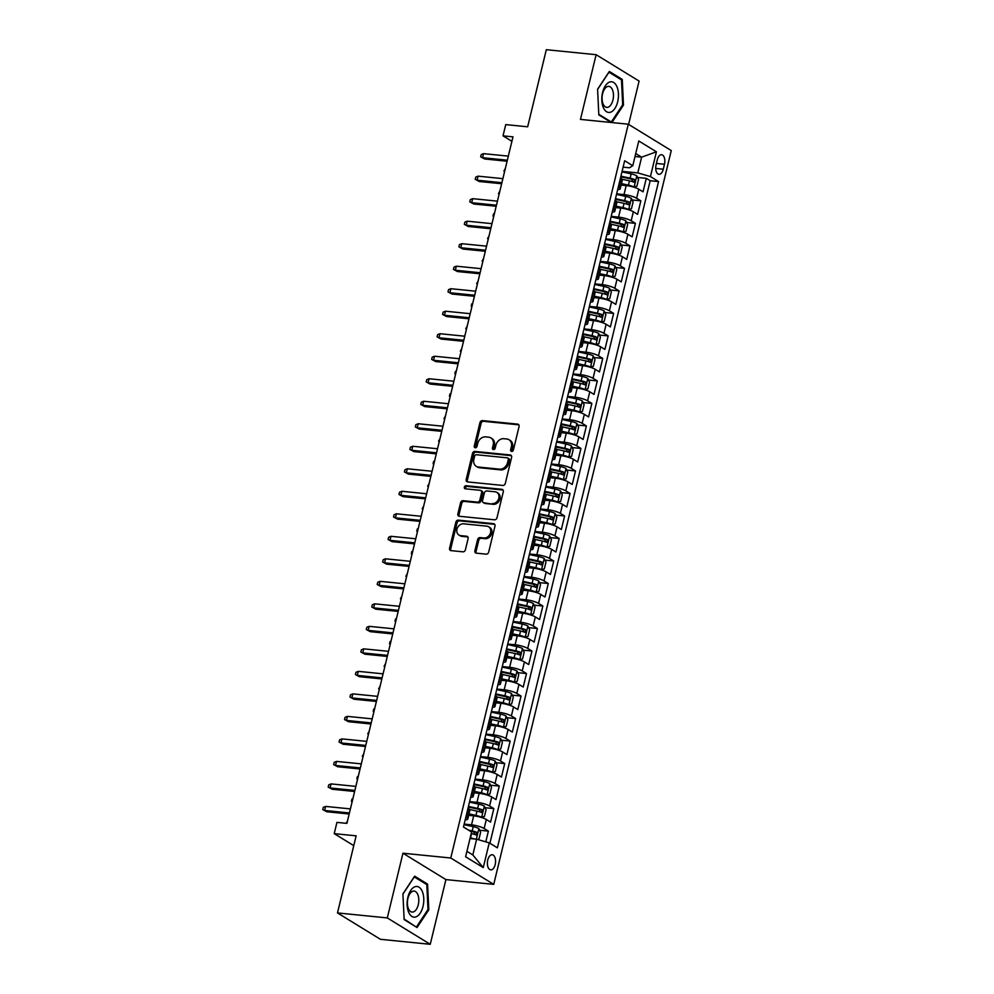 <?xml version="1.0" encoding="UTF-8"?>
<svg xmlns="http://www.w3.org/2000/svg" width="994" height="994" viewBox="0 0 994 994"><rect width="100%" height="100%" fill="white"/><g stroke="black" fill="none" stroke-linecap="round" stroke-linejoin="round"><path stroke-width="1.49" d="M511.637 451.425A1.628 1.329 -58.5 0 0 513.389 450.009L519.067 426.538A2.323 1.901 -58.5 0 0 517.638 424.127L482.438 420.599A2.323 1.901 -58.5 0 0 479.953 422.612L474.275 446.082A1.628 1.329 -58.5 0 0 477.008 446.368L477.741 443.324A7.443 6.088 -58.5 0 1 485.706 436.888L488.65 437.174A7.443 6.088 -58.5 0 1 490.825 437.907A7.443 6.088 -58.5 0 1 493.198 444.877L492.452 447.909A1.628 1.329 -58.5 0 0 495.198 448.182L495.931 445.15A7.443 6.088 -58.5 0 1 503.896 438.702L506.828 439A7.443 6.088 -58.5 0 1 509.015 439.721A7.443 6.088 -58.5 0 1 511.376 446.691L510.643 449.735A1.628 1.329 -58.5 0 0 511.637 451.425M495.186 864.594A7.579 4.051 95.7 0 0 492.229 854.765A7.579 4.051 95.7 0 0 487.756 860.034A7.579 4.051 95.7 0 0 490.713 869.849A7.579 4.051 95.7 0 0 495.186 864.594M474.883 550.763A2.323 1.901 -58.5 0 0 476.312 553.161L486.19 554.155A2.323 1.901 -58.5 0 0 488.675 552.142L494.987 526.074A2.323 1.901 -58.5 0 0 493.558 523.664L458.358 520.135A2.323 1.901 -58.5 0 0 455.873 522.148L449.561 548.216A2.323 1.901 -58.5 0 0 450.978 550.626L462.918 551.819A2.323 1.901 -58.5 0 0 465.403 549.806L468.099 538.649A2.323 1.901 -58.5 0 0 466.683 536.238L460.769 535.654A6.225 5.094 -58.5 0 1 458.942 535.045A6.225 5.094 -58.5 0 1 457.327 528.112A6.225 5.094 -58.5 0 1 463.626 523.826L486.799 526.149A6.225 5.094 -58.5 0 1 488.626 526.758A6.225 5.094 -58.5 0 1 490.241 533.691A6.225 5.094 -58.5 0 1 483.941 537.978L480.077 537.592A2.323 1.901 -58.5 0 0 477.592 539.605L474.883 550.763L476.051 551.471A2.323 1.901 -58.5 0 0 476.288 553.161M628.618 124.399L639.092 81.073L596.127 54.695L546.315 49.7L527.665 126.797L505.747 124.598L503.026 135.855L512.991 136.849L346.906 823.38L336.941 822.386L334.22 833.643L353.765 845.633M387.3 917.922L430.253 944.3L445.908 879.591L402.955 853.212L387.3 917.922L337.488 912.927L356.138 835.83L334.22 833.643M402.955 853.212L450.767 858.008L628.295 124.2L671.261 150.579L493.732 884.374L450.767 858.008M596.127 54.695L580.471 119.404L628.295 124.2M502.815 485.445A2.323 1.901 -58.5 0 0 505.3 483.432L511.612 457.352A2.323 1.901 -58.5 0 0 510.183 454.954L474.983 451.425A2.323 1.901 -58.5 0 0 472.485 453.438L466.186 479.506A2.323 1.901 -58.5 0 0 467.602 481.916L502.815 485.445M503.299 491.707L496.988 517.787A2.323 1.901 -58.5 0 1 494.503 519.8L459.29 516.271A2.323 1.901 -58.5 0 1 457.874 513.861L460.57 502.703A2.323 1.901 -58.5 0 1 463.067 500.69L477.344 502.119A2.323 1.901 -58.5 0 0 479.829 500.106L481.618 492.713A2.323 1.901 -58.5 0 0 480.201 490.303L465.341 488.812A1.628 1.329 -58.5 0 1 466.087 485.718L501.871 489.309A2.323 1.901 -58.5 0 1 503.299 491.707M430.253 944.3L380.441 939.305L337.488 912.927M485.78 841.843L488.377 831.108L479.63 830.226M464.173 824.113L471.529 824.846A9.48 2 13.6 0 1 484.14 828.499L486.327 819.503L490.564 822.1L493.832 808.594L485.084 807.712M469.615 801.599L476.971 802.344A9.48 2 13.6 0 1 489.595 805.997L491.769 796.989L496.006 799.586L499.274 786.08L490.527 785.21M475.057 779.097L482.425 779.83A9.48 2 13.6 0 1 495.037 783.483L497.211 774.475L501.448 777.084L504.716 763.578L495.969 762.696M480.512 756.583L487.868 757.329A9.48 2 13.6 0 1 500.479 760.969L502.653 751.973L506.89 754.57L510.158 741.064L501.411 740.195M485.954 734.081L493.31 734.814A9.48 2 13.6 0 1 505.921 738.467L508.108 729.459L512.345 732.069L515.613 718.563L506.865 717.68M491.396 711.567L498.752 712.3A9.48 2 13.6 0 1 511.376 715.953L513.55 706.945L517.787 709.554L521.055 696.048L512.308 695.166M496.838 689.053L504.207 689.799A9.48 2 13.6 0 1 516.818 693.452L518.992 684.444L523.229 687.04L526.497 673.534L517.75 672.665M502.293 666.552L509.649 667.285A9.48 2 13.6 0 1 522.26 670.938L524.434 661.929L528.684 664.539L531.952 651.033L523.204 650.151M507.735 644.037L515.091 644.771A9.48 2 13.6 0 1 527.702 648.423L529.889 639.428L534.126 642.025L537.394 628.519L528.646 627.649M513.177 621.536L520.533 622.269A9.48 2 13.6 0 1 533.157 625.922L535.331 616.914L539.568 619.51L542.836 606.017L534.089 605.135M518.632 599.022L525.988 599.755A9.48 2 13.6 0 1 538.599 603.408L540.773 594.4L545.01 597.009L548.278 583.503L539.531 582.621M524.074 576.508L531.43 577.253A9.48 2 13.6 0 1 544.041 580.894L546.228 571.898L550.465 574.495L553.733 560.989L544.985 560.119M529.516 554.006L536.872 554.739A9.48 2 13.6 0 1 549.496 558.392L551.67 549.384L555.907 551.993L559.175 538.487L550.428 537.605M534.958 531.492L542.326 532.225A9.48 2 13.6 0 1 554.938 535.878L557.112 526.882L561.349 529.479L564.617 515.973L555.87 515.091M540.413 508.978L547.769 509.723A9.48 2 13.6 0 1 560.38 513.376L562.554 504.368L566.791 506.965L570.059 493.459L561.312 492.589M545.855 486.476L553.211 487.209A9.48 2 13.6 0 1 565.822 490.862L568.009 481.854L572.246 484.463L575.514 470.957L566.766 470.075M551.297 463.962L558.653 464.707A9.48 2 13.6 0 1 571.277 468.348L573.451 459.352L577.688 461.949L580.956 448.443L572.209 447.573M556.739 441.46L564.107 442.193A9.48 2 13.6 0 1 576.719 445.846L578.893 436.838L583.13 439.447L586.398 425.941L577.651 425.059M562.194 418.946L569.55 419.679A9.48 2 13.6 0 1 582.161 423.332L584.335 414.336L588.585 416.933L591.852 403.427L583.105 402.545M567.636 396.432L574.992 397.178A9.48 2 13.6 0 1 587.603 400.831L589.79 391.822L594.027 394.419L597.295 380.913L588.547 380.043M573.078 373.93L580.434 374.663A9.48 2 13.6 0 1 593.058 378.316L595.232 369.308L599.469 371.918L602.737 358.412L593.99 357.529M578.533 351.416L585.888 352.162A9.48 2 13.6 0 1 598.5 355.802L600.674 346.807L604.911 349.403L608.179 335.897L599.432 335.028M583.975 328.915L591.331 329.648A9.48 2 13.6 0 1 603.942 333.301L606.129 324.292L610.366 326.902L613.633 313.396L604.886 312.514M589.417 306.4L596.773 307.134A9.48 2 13.6 0 1 609.397 310.787L611.571 301.791L615.808 304.388L619.076 290.882L610.328 290M594.859 283.886L602.227 284.632A9.48 2 13.6 0 1 614.839 288.285L617.013 279.277L621.25 281.874L624.518 268.368L615.771 267.498M600.314 261.385L607.669 262.118A9.48 2 13.6 0 1 620.281 265.771L622.455 256.763L626.705 259.372L629.96 245.866L621.213 244.984M605.756 238.871L613.112 239.616A9.48 2 13.6 0 1 625.723 243.257L627.91 234.261L632.147 236.858L635.414 223.352L626.667 222.482M611.198 216.369L618.554 217.102A9.48 2 13.6 0 1 631.178 220.755L633.352 211.747L637.589 214.356L640.857 200.85L636.62 198.241A9.48 2 -166.4 0 0 624.008 194.588L616.64 193.855M632.109 199.968L640.857 200.85M486.327 819.503A9.48 2 -166.4 0 0 473.703 815.85L468.646 815.341M491.769 796.989A9.48 2 -166.4 0 0 479.158 793.336L474.088 792.827M497.211 774.475A9.48 2 -166.4 0 0 484.6 770.822L479.53 770.325M502.653 751.973A9.48 2 -166.4 0 0 490.042 748.32L484.985 747.811M508.108 729.459A9.48 2 -166.4 0 0 495.484 725.806L490.427 725.297M513.55 706.945A9.48 2 -166.4 0 0 500.939 703.305L495.869 702.795M518.992 684.444A9.48 2 -166.4 0 0 506.381 680.791L501.324 680.281M524.434 661.929A9.48 2 -166.4 0 0 511.823 658.276L506.766 657.779M529.889 639.428A9.48 2 -166.4 0 0 517.265 635.775L512.208 635.265M535.331 616.914A9.48 2 -166.4 0 0 522.72 613.261L517.65 612.751M540.773 594.4A9.48 2 -166.4 0 0 528.162 590.759L523.105 590.25M546.228 571.898A9.48 2 -166.4 0 0 533.604 568.245L528.547 567.736M551.67 549.384A9.48 2 -166.4 0 0 539.059 545.731L533.989 545.234M557.112 526.882A9.48 2 -166.4 0 0 544.501 523.229L539.431 522.72M562.554 504.368A9.48 2 -166.4 0 0 549.943 500.715L544.886 500.206M568.009 481.854A9.48 2 -166.4 0 0 555.385 478.213L550.328 477.704M573.451 459.352A9.48 2 -166.4 0 0 560.84 455.699L555.77 455.19M578.893 436.838A9.48 2 -166.4 0 0 566.282 433.185L561.225 432.688M584.335 414.336A9.48 2 -166.4 0 0 571.724 410.684L566.667 410.174M589.79 391.822A9.48 2 -166.4 0 0 577.179 388.169L572.109 387.66M595.232 369.308A9.48 2 -166.4 0 0 582.621 365.668L577.551 365.158M600.674 346.807A9.48 2 -166.4 0 0 588.063 343.154L583.006 342.644M606.129 324.292A9.48 2 -166.4 0 0 593.505 320.64L588.448 320.13M611.571 301.791A9.48 2 -166.4 0 0 598.96 298.138L593.89 297.628M617.013 279.277A9.48 2 -166.4 0 0 604.402 275.624L599.332 275.114M622.455 256.763A9.48 2 -166.4 0 0 609.844 253.11L604.787 252.613M627.91 234.261A9.48 2 -166.4 0 0 615.286 230.608L610.229 230.099M633.352 211.747A9.48 2 -166.4 0 0 620.741 208.094L615.671 207.584M657.282 159.835L656.09 164.793A7.343 3.926 95.7 0 0 658.947 174.31A7.343 3.926 95.7 0 0 663.284 169.204L664.477 164.258A7.343 3.926 95.7 0 0 661.619 154.741A7.343 3.926 95.7 0 0 657.282 159.835M466.919 851.336L472.821 854.952L476.635 839.197L489.247 842.85L497.373 847.832L658.562 181.567L650.436 176.572L637.813 172.919L622.095 171.341M489.247 842.85L483.258 867.6L465.602 856.766L471.591 832.015L463.465 827.02L624.654 160.742L632.78 165.737L638.769 140.974L656.425 151.809L650.436 176.572M489.905 843.26L650.188 180.722L646.299 178.336L643.031 191.842L638.794 189.233A9.48 2 -166.4 0 0 626.183 185.592L621.126 185.083M617.684 189.568A9.48 2 -166.4 0 0 620.206 188.835A9.48 2 -166.4 0 0 618.964 187.406L618.305 186.996M620.206 188.835L622.393 179.827A9.48 2 -166.4 0 0 621.151 178.398L620.48 178.001M465.826 817.254L466.497 817.664A9.48 2 13.6 0 1 467.739 819.093A9.48 2 13.6 0 1 465.204 819.826M467.739 819.093L469.913 810.085A9.48 2 -166.4 0 0 468.671 808.656L468.012 808.259M471.28 794.753L471.939 795.15A9.48 2 13.6 0 1 473.181 796.592A9.48 2 13.6 0 1 470.659 797.312M473.181 796.592L475.356 787.583A9.48 2 -166.4 0 0 474.113 786.155L473.455 785.745M476.722 772.239L477.381 772.649A9.48 2 13.6 0 1 478.623 774.077A9.48 2 13.6 0 1 476.101 774.811M478.623 774.077L480.81 765.069A9.48 2 -166.4 0 0 479.568 763.64L478.897 763.23M482.165 749.724L482.836 750.135A9.48 2 13.6 0 1 484.078 751.563A9.48 2 13.6 0 1 481.543 752.296M484.078 751.563L486.252 742.568A9.48 2 -166.4 0 0 485.01 741.139L484.339 740.729M487.607 727.223L488.278 727.633A9.48 2 13.6 0 1 489.52 729.062A9.48 2 13.6 0 1 486.985 729.795M489.52 729.062L491.695 720.054A9.48 2 -166.4 0 0 490.452 718.625L489.793 718.215M493.061 704.709L493.72 705.119A9.48 2 13.6 0 1 494.962 706.548A9.48 2 13.6 0 1 492.44 707.281M494.962 706.548L497.137 697.539A9.48 2 -166.4 0 0 495.894 696.111L495.236 695.713M498.503 682.207L499.162 682.605A9.48 2 13.6 0 1 500.404 684.034A9.48 2 13.6 0 1 497.882 684.767M500.404 684.034L502.591 675.038A9.48 2 -166.4 0 0 501.349 673.609L500.678 673.199M503.946 659.693L504.617 660.103A9.48 2 13.6 0 1 505.859 661.532A9.48 2 13.6 0 1 503.324 662.265M505.859 661.532L508.033 652.524A9.48 2 -166.4 0 0 506.791 651.095L506.132 650.685M509.388 637.179L510.059 637.589A9.48 2 13.6 0 1 511.301 639.018A9.48 2 13.6 0 1 508.766 639.751M511.301 639.018L513.476 630.022A9.48 2 -166.4 0 0 512.233 628.593L511.575 628.183M514.842 614.677L515.501 615.087A9.48 2 13.6 0 1 516.743 616.516A9.48 2 13.6 0 1 514.221 617.249M516.743 616.516L518.93 607.508A9.48 2 -166.4 0 0 517.688 606.079L517.017 605.669M520.284 592.163L520.955 592.573A9.48 2 13.6 0 1 522.198 594.002A9.48 2 13.6 0 1 519.663 594.735M522.198 594.002L524.372 584.994A9.48 2 -166.4 0 0 523.13 583.565L522.459 583.155M525.727 569.661L526.398 570.059A9.48 2 13.6 0 1 527.64 571.488A9.48 2 13.6 0 1 525.105 572.221M527.64 571.488L529.814 562.492A9.48 2 -166.4 0 0 528.572 561.063L527.913 560.653M531.181 547.147L531.84 547.557A9.48 2 13.6 0 1 533.082 548.986A9.48 2 13.6 0 1 530.56 549.719M533.082 548.986L535.257 539.978A9.48 2 -166.4 0 0 534.014 538.549L533.356 538.139M536.623 524.633L537.282 525.043A9.48 2 13.6 0 1 538.524 526.472A9.48 2 13.6 0 1 536.002 527.205M538.524 526.472L540.711 517.476A9.48 2 -166.4 0 0 539.469 516.048L538.798 515.637M542.065 502.132L542.736 502.542A9.48 2 13.6 0 1 543.979 503.97A9.48 2 13.6 0 1 541.444 504.703M543.979 503.97L546.153 494.962A9.48 2 -166.4 0 0 544.911 493.533L544.24 493.123M547.508 479.617L548.179 480.027A9.48 2 13.6 0 1 549.421 481.456A9.48 2 13.6 0 1 546.886 482.189M549.421 481.456L551.595 472.448A9.48 2 -166.4 0 0 550.353 471.019L549.694 470.609M552.962 457.103L553.621 457.513A9.48 2 13.6 0 1 554.863 458.942A9.48 2 13.6 0 1 552.341 459.675M554.863 458.942L557.038 449.947A9.48 2 -166.4 0 0 555.795 448.518L555.137 448.108M558.404 434.602L559.063 435.012A9.48 2 13.6 0 1 560.305 436.441A9.48 2 13.6 0 1 557.783 437.174M560.305 436.441L562.492 427.432A9.48 2 -166.4 0 0 561.25 426.004L560.579 425.594M563.846 412.088L564.517 412.498A9.48 2 13.6 0 1 565.76 413.926A9.48 2 13.6 0 1 563.225 414.66M565.76 413.926L567.934 404.931A9.48 2 -166.4 0 0 566.692 403.489L566.033 403.092M569.289 389.586L569.96 389.983A9.48 2 13.6 0 1 571.202 391.425A9.48 2 13.6 0 1 568.667 392.158M571.202 391.425L573.376 382.417A9.48 2 -166.4 0 0 572.134 380.988L571.475 380.578M574.743 367.072L575.402 367.482A9.48 2 13.6 0 1 576.644 368.911A9.48 2 13.6 0 1 574.122 369.644M576.644 368.911L578.831 359.903A9.48 2 -166.4 0 0 577.589 358.474L576.918 358.064M580.185 344.558L580.856 344.968A9.48 2 13.6 0 1 582.099 346.397A9.48 2 13.6 0 1 579.564 347.13M582.099 346.397L584.273 337.401A9.48 2 -166.4 0 0 583.031 335.972L582.36 335.562M585.628 322.056L586.298 322.466A9.48 2 13.6 0 1 587.541 323.895A9.48 2 13.6 0 1 585.006 324.628M587.541 323.895L589.715 314.887A9.48 2 -166.4 0 0 588.473 313.458L587.814 313.048M591.082 299.542L591.741 299.952A9.48 2 13.6 0 1 592.983 301.381A9.48 2 13.6 0 1 590.461 302.114M592.983 301.381L595.157 292.373A9.48 2 -166.4 0 0 593.915 290.944L593.256 290.546M596.524 277.04L597.183 277.438A9.48 2 13.6 0 1 598.425 278.879A9.48 2 13.6 0 1 595.903 279.6M598.425 278.879L600.612 269.871A9.48 2 -166.4 0 0 599.37 268.442L598.699 268.032M601.966 254.526L602.637 254.936A9.48 2 13.6 0 1 603.88 256.365A9.48 2 13.6 0 1 601.345 257.098M603.88 256.365L606.054 247.357A9.48 2 -166.4 0 0 604.812 245.928L604.141 245.518M607.409 232.012L608.079 232.422A9.48 2 13.6 0 1 609.322 233.851A9.48 2 13.6 0 1 606.787 234.584M609.322 233.851L611.496 224.855A9.48 2 -166.4 0 0 610.254 223.426L609.595 223.016M612.863 209.51L613.522 209.92A9.48 2 13.6 0 1 614.764 211.349A9.48 2 13.6 0 1 612.242 212.082M614.764 211.349L616.951 202.341A9.48 2 -166.4 0 0 615.708 200.912L615.038 200.502M631.178 220.755L635.414 223.352M625.723 243.257L629.96 245.866M620.281 265.771L624.518 268.368M614.839 288.285L619.076 290.882M609.397 310.787L613.633 313.396M603.942 333.301L608.179 335.897M598.5 355.802L602.737 358.412M593.058 378.316L597.295 380.913M587.603 400.831L591.852 403.427M582.161 423.332L586.398 425.941M576.719 445.846L580.956 448.443M571.277 468.348L575.514 470.957M565.822 490.862L570.059 493.459M560.38 513.376L564.617 515.973M554.938 535.878L559.175 538.487M549.496 558.392L553.733 560.989M544.041 580.894L548.278 583.503M538.599 603.408L542.836 606.017M533.157 625.922L537.394 628.519M527.702 648.423L531.952 651.033M522.26 670.938L526.497 673.534M516.818 693.452L521.055 696.048M511.376 715.953L515.613 718.563M505.921 738.467L510.158 741.064M500.479 760.969L504.716 763.578M495.037 783.483L499.274 786.08M489.595 805.997L493.832 808.594M484.14 828.499L488.377 831.108M476.635 839.197L470.013 838.526M637.813 172.919L641.627 157.164L635.738 153.548M635.017 156.505L641.627 157.164L656.425 151.809M623.101 167.154L629.463 167.787L632.78 165.737M445.908 879.591L493.732 884.374M503.026 135.855L511.91 141.31M637.552 177.454L646.299 178.336M650.188 180.722L658.562 181.567M483.258 867.6L472.821 854.952M611.931 122.56L623.474 105.091L622.256 79.396L609.322 71.456L597.593 89.199L598.81 114.894L611.173 122.486M417.07 927.539L428.799 909.796L427.582 884.101L414.635 876.161L402.918 893.904L404.136 919.599L417.07 927.539M620.355 79.209L622.256 79.396M622.542 104.991L623.474 105.091M425.668 883.914L427.582 884.101M427.867 909.696L428.799 909.796M511.86 451.425A1.628 1.329 -58.5 0 1 511.811 450.444L512.544 447.412A7.443 6.088 -58.5 0 0 510.183 440.441L509.015 439.721M490.825 437.907L491.993 438.615A7.443 6.088 -58.5 0 1 494.353 445.585L493.62 448.629A1.628 1.329 -58.5 0 0 493.67 449.599M518.818 424.848A2.323 1.901 -58.5 0 0 518.806 424.836L483.593 421.307A2.323 1.901 -58.5 0 0 481.108 423.32L475.43 446.803A1.628 1.329 -58.5 0 0 475.492 447.772M510.183 454.954L511.351 455.662A2.323 1.901 -58.5 0 0 511.351 455.662L476.138 452.133A2.323 1.901 -58.5 0 0 473.653 454.146L467.342 480.214A2.323 1.901 -58.5 0 0 467.59 481.904M508.282 459.514A1.628 1.329 -58.5 0 0 507.288 457.824L476.387 454.73A1.628 1.329 -58.5 0 0 474.647 456.134L473.865 459.34A7.443 6.088 -58.5 0 0 476.225 466.31A7.443 6.088 -58.5 0 0 478.412 467.043L499.535 469.156A7.443 6.088 -58.5 0 0 507.512 462.719L508.282 459.514L509.437 460.222A1.628 1.329 -58.5 0 0 508.928 458.706L507.76 457.986M476.225 466.31L477.393 467.031A7.443 6.088 -58.5 0 0 479.58 467.752L478.412 467.043M509.437 460.222L508.667 463.428A7.443 6.088 -58.5 0 1 500.703 469.876L479.58 467.752M480.885 490.527L482.04 491.247A2.323 1.901 -58.5 0 1 482.786 493.422L480.997 500.827A2.323 1.901 -58.5 0 1 478.499 502.84L464.223 501.398A2.323 1.901 -58.5 0 0 461.738 503.424L459.029 514.581A2.323 1.901 -58.5 0 0 459.278 516.271M501.871 489.309L503.039 490.017A2.323 1.901 -58.5 0 0 503.039 490.017L467.242 486.426A1.628 1.329 -58.5 0 0 465.565 488.837M492.154 503.61A6.225 5.094 -58.5 0 0 498.454 499.323A6.225 5.094 -58.5 0 0 496.838 492.39A6.225 5.094 -58.5 0 0 495.012 491.781L486.849 490.974A2.323 1.901 -58.5 0 0 484.364 492.987L482.562 500.38A2.323 1.901 -58.5 0 0 483.991 502.79L493.31 504.318A6.225 5.094 -58.5 0 0 499.622 500.032A6.225 5.094 -58.5 0 0 498.006 493.111L496.838 492.39M483.308 502.566L484.463 503.275A2.323 1.901 -58.5 0 0 485.147 503.498L483.991 502.79M493.31 504.318L485.147 503.498M488.626 526.758L489.781 527.479A6.225 5.094 -58.5 0 1 491.396 534.399A6.225 5.094 -58.5 0 1 485.097 538.686L481.233 538.301A2.323 1.901 -58.5 0 0 478.748 540.314L476.051 551.471M458.942 535.045L460.098 535.754A6.225 5.094 -58.5 0 0 461.924 536.362L460.769 535.654M466.683 536.238L467.839 536.959A2.323 1.901 -58.5 0 0 467.839 536.959L461.924 536.362M494.739 524.385A2.323 1.901 -58.5 0 0 494.726 524.372L459.514 520.844A2.323 1.901 -58.5 0 0 457.029 522.856L450.717 548.937A2.323 1.901 -58.5 0 0 450.965 550.626M633.166 186.984L636.905 186.251L638.546 179.492L636.756 175.814A6.275 1.329 -166.4 0 0 631.165 173.875L621.958 171.875M629.898 186.176A3.193 0.671 -166.4 0 0 628.63 185.841L621.325 184.263M634.035 187.071A6.275 1.329 -166.4 0 0 628.444 185.132L621.474 183.617M622.219 179.28L629.475 180.846A6.275 1.329 13.6 0 1 633.961 182.237L634.607 179.529A6.275 1.329 -166.4 0 0 630.121 178.15L620.927 176.162M620.778 176.795L630.308 178.858A3.193 0.671 13.6 0 1 631.749 179.243L632.606 181.082M504.604 171.527L503.883 171.08L505.337 168.471M504.629 171.428L503.883 171.08M507.35 160.183L482.575 157.698L484.662 158.978L480.661 156.828L482.575 157.698L483.556 153.648L508.332 156.133M484.662 158.978L507.089 161.227M480.661 156.828L481.208 154.579L483.556 153.648M617.684 101.736A15.407 8.238 95.7 0 0 613.671 82.477A15.407 8.238 95.7 0 0 602.588 92.467A15.407 8.238 95.7 0 0 606.601 111.738A15.407 8.238 95.7 0 0 617.684 101.736M612.938 100.046A10.549 5.641 95.7 0 0 608.825 86.379A10.549 5.641 95.7 0 0 602.612 93.697A10.549 5.641 95.7 0 0 606.725 107.364A10.549 5.641 95.7 0 0 612.938 100.046M597.605 89.398L608.962 72.214L621.498 79.905L622.666 104.805L611.31 122.001L598.786 114.31M610.204 121.889L611.31 122.001M422.301 891.456A15.407 8.238 95.7 0 0 410.696 890.475A15.407 8.238 95.7 0 0 408.621 912.169A15.407 8.238 95.7 0 0 420.226 913.138A15.407 8.238 95.7 0 0 422.301 891.456M417.778 894.488A10.549 5.641 95.7 0 0 414.15 891.084A10.549 5.641 95.7 0 0 408.31 897.085A10.549 5.641 95.7 0 0 408.422 908.665A10.549 5.641 95.7 0 0 412.05 912.07A10.549 5.641 95.7 0 0 417.89 906.068A10.549 5.641 95.7 0 0 417.778 894.488M415.517 926.594L404.098 919.015M402.93 894.103L414.274 876.919L426.811 884.61L427.992 909.51L416.635 926.706M627.723 209.498L631.463 208.752L633.091 202.006L631.314 198.328A6.275 1.329 -166.4 0 0 625.711 196.377L616.516 194.389M624.443 208.678A3.193 0.671 -166.4 0 0 623.176 208.355L615.87 206.764M628.593 209.585A6.275 1.329 -166.4 0 0 622.989 207.634L616.031 206.131M616.777 201.794L624.033 203.36A6.275 1.329 13.6 0 1 628.506 204.739L629.165 202.043A6.275 1.329 -166.4 0 0 624.679 200.664L615.485 198.663M615.323 199.309L624.866 201.372A3.193 0.671 13.6 0 1 626.295 201.757L627.152 203.596M499.162 194.029L498.441 193.594L499.895 190.985M499.187 193.929L498.441 193.594M622.269 232L626.009 231.267L627.649 224.507L625.872 220.842A6.275 1.329 -166.4 0 0 620.268 218.891L611.074 216.903M619.001 231.192A3.193 0.671 -166.4 0 0 617.734 230.857L610.428 229.279M623.151 232.087A6.275 1.329 -166.4 0 0 617.547 230.148L610.589 228.632M611.335 224.296L618.579 225.874A6.275 1.329 13.6 0 1 623.064 227.253L623.723 224.557A6.275 1.329 -166.4 0 0 619.237 223.165L610.03 221.177M609.881 221.811L619.424 223.886A3.193 0.671 13.6 0 1 620.852 224.271L621.71 226.11M493.707 216.543L492.999 216.096L493.546 213.847L494.453 213.486M493.732 216.443L492.999 216.096M616.827 254.514L620.567 253.781L622.207 247.021L620.43 243.344A6.275 1.329 -166.4 0 0 614.826 241.405L605.619 239.405M613.559 253.706A3.193 0.671 -166.4 0 0 612.292 253.371L604.986 251.78M617.696 254.601A6.275 1.329 -166.4 0 0 612.105 252.65L605.135 251.147M605.88 246.81L613.136 248.376A6.275 1.329 13.6 0 1 617.622 249.767L618.268 247.059A6.275 1.329 -166.4 0 0 613.795 245.68L604.588 243.679M604.439 244.325L613.981 246.388A3.193 0.671 13.6 0 1 615.41 246.773L616.268 248.612M488.265 239.057L487.545 238.61L488.998 236M488.29 238.945L487.545 238.61M611.385 277.015L615.124 276.282L616.752 269.536L614.975 265.858A6.275 1.329 -166.4 0 0 609.384 263.907L600.177 261.919M608.117 276.208A3.193 0.671 -166.4 0 0 606.837 275.872L599.544 274.294M612.254 277.115A6.275 1.329 -166.4 0 0 606.663 275.164L599.693 273.661M600.438 269.312L607.694 270.89A6.275 1.329 13.6 0 1 612.18 272.269L612.826 269.573A6.275 1.329 -166.4 0 0 608.34 268.181L599.146 266.193M598.997 266.827L608.527 268.902A3.193 0.671 13.6 0 1 609.956 269.287L610.825 271.126M482.823 261.559L482.102 261.124L483.556 258.515M482.848 261.459L482.102 261.124M501.895 182.697L477.132 180.212L479.22 181.492L475.219 179.33L477.132 180.212L478.102 176.162L502.877 178.647M479.22 181.492L501.647 183.741M475.219 179.33L475.766 177.081L478.102 176.162M496.453 205.199L471.678 202.714L473.765 204.006L469.777 201.844L471.678 202.714L472.659 198.663L497.435 201.148M473.765 204.006L496.205 206.255M469.777 201.844L470.311 199.595L472.659 198.663M491.011 227.713L466.236 225.228L468.323 226.508L464.322 224.358L466.236 225.228L467.217 221.177L491.993 223.662M468.323 226.508L490.75 228.757M464.322 224.358L464.869 222.097L467.217 221.177M485.569 250.227L460.794 247.742L462.881 249.022L458.88 246.86L460.794 247.742L461.775 243.692L486.538 246.164M462.881 249.022L485.308 251.271M458.88 246.86L459.427 244.611L461.775 243.692M605.942 299.529L609.682 298.796L611.31 292.037L609.533 288.359A6.275 1.329 -166.4 0 0 603.93 286.421L594.735 284.421M602.662 298.722A3.193 0.671 -166.4 0 0 601.395 298.386L594.089 296.808M606.812 299.616A6.275 1.329 -166.4 0 0 601.208 297.678L594.25 296.162M594.996 291.826L602.252 293.392A6.275 1.329 13.6 0 1 606.725 294.783L607.384 292.087A6.275 1.329 -166.4 0 0 602.898 290.695L593.704 288.707M593.542 289.341L603.085 291.404A3.193 0.671 13.6 0 1 604.514 291.789L605.371 293.628M477.381 284.073L476.66 283.625L478.114 281.016M477.393 283.973L476.66 283.625M480.114 272.729L455.339 270.244L457.439 271.536L453.438 269.374L455.339 270.244L456.321 266.193L481.096 268.678M457.439 271.536L479.866 273.772M453.438 269.374L453.985 267.125L456.321 266.193M600.488 322.044L604.228 321.298L605.868 314.551L604.091 310.873A6.275 1.329 -166.4 0 0 598.487 308.935L589.293 306.935M597.22 321.224A3.193 0.671 -166.4 0 0 595.953 320.9L588.647 319.31M601.37 322.131A6.275 1.329 -166.4 0 0 595.766 320.18L588.796 318.676M589.541 314.34L596.798 315.906A6.275 1.329 13.6 0 1 601.283 317.297L601.942 314.589A6.275 1.329 -166.4 0 0 597.456 313.209L588.249 311.209M588.1 311.855L597.642 313.918A3.193 0.671 13.6 0 1 599.071 314.303L599.929 316.142M471.926 306.574L471.218 306.14L471.752 303.891L472.672 303.53M471.951 306.475L471.218 306.14M474.672 295.243L449.897 292.758L451.984 294.038L447.996 291.876L449.897 292.758L450.878 288.707L475.654 291.192M451.984 294.038L474.424 296.287M447.996 291.876L448.53 289.627L450.878 288.707M595.046 344.545L598.786 343.812L600.426 337.053L598.636 333.388A6.275 1.329 -166.4 0 0 593.045 331.437L583.838 329.449M591.778 343.738A3.193 0.671 -166.4 0 0 590.511 343.402L583.205 341.824M595.915 344.632A6.275 1.329 -166.4 0 0 590.324 342.694L583.354 341.178M584.099 336.842L591.355 338.42A6.275 1.329 13.6 0 1 595.841 339.799L596.487 337.103A6.275 1.329 -166.4 0 0 592.014 335.711L582.807 333.723M582.658 334.357L592.188 336.432A3.193 0.671 13.6 0 1 593.629 336.817L594.487 338.656M466.484 329.089L465.764 328.654L467.217 326.032M466.509 328.989L465.764 328.654M469.23 317.745L444.455 315.26L446.542 316.552L442.541 314.39L444.455 315.26L445.436 311.209L470.212 313.694M446.542 316.552L468.969 318.801M442.541 314.39L443.088 312.141L445.436 311.209M589.604 367.059L593.343 366.326L594.971 359.567L593.194 355.889A6.275 1.329 -166.4 0 0 587.603 353.951L578.396 351.951M586.323 366.252A3.193 0.671 -166.4 0 0 585.056 365.916L577.75 364.326M590.473 367.146A6.275 1.329 -166.4 0 0 584.87 365.208L577.912 363.692M578.657 359.356L585.913 360.921A6.275 1.329 13.6 0 1 590.386 362.313L591.045 359.604A6.275 1.329 -166.4 0 0 586.559 358.225L577.365 356.237M577.203 356.871L586.746 358.933A3.193 0.671 13.6 0 1 588.175 359.319L589.044 361.157M461.042 351.603L460.321 351.155L461.775 348.546M461.067 351.491L460.321 351.155M463.776 340.259L439.013 337.774L441.1 339.053L437.099 336.904L439.013 337.774L439.982 333.723L464.757 336.208M441.1 339.053L463.527 341.302M437.099 336.904L437.646 334.643L439.982 333.723M584.161 389.573L587.901 388.828L589.529 382.081L587.752 378.403A6.275 1.329 -166.4 0 0 582.149 376.453L572.954 374.465M580.881 388.753A3.193 0.671 -166.4 0 0 579.614 388.418L572.308 386.84M585.031 389.66A6.275 1.329 -166.4 0 0 579.427 387.71L572.469 386.206M573.215 381.858L580.459 383.435A6.275 1.329 13.6 0 1 584.944 384.815L585.603 382.118A6.275 1.329 -166.4 0 0 581.117 380.739L571.923 378.739M571.761 379.373L581.304 381.447A3.193 0.671 13.6 0 1 582.732 381.833L583.59 383.672M455.587 374.104L454.879 373.669L455.426 371.421L456.333 371.06M455.612 374.005L454.879 373.669M458.333 362.773L433.558 360.288L435.658 361.567L431.657 359.406L433.558 360.288L434.54 356.237L459.315 358.71M435.658 361.567L458.085 363.816M431.657 359.406L432.204 357.157L434.54 356.237M578.707 412.075L582.447 411.342L584.087 404.583L582.31 400.905A6.275 1.329 -166.4 0 0 576.706 398.967L567.512 396.979M575.439 411.267A3.193 0.671 -166.4 0 0 574.172 410.932L566.866 409.354M579.577 412.162A6.275 1.329 -166.4 0 0 573.985 410.224L567.015 408.708M567.76 404.372L575.017 405.95A6.275 1.329 13.6 0 1 579.502 407.329L580.161 404.633A6.275 1.329 -166.4 0 0 575.675 403.241L566.468 401.253M566.319 401.887L575.861 403.949A3.193 0.671 13.6 0 1 577.29 404.334L578.148 406.186M450.145 396.618L449.425 396.171L449.971 393.922L450.891 393.562M450.17 396.519L449.425 396.171M452.891 385.274L428.116 382.789L430.203 384.082L426.202 381.92L428.116 382.789L429.097 378.739L453.873 381.224M430.203 384.082L452.643 386.331M426.202 381.92L426.749 379.671L429.097 378.739M573.265 434.589L577.005 433.844L578.645 427.097L576.855 423.419A6.275 1.329 -166.4 0 0 571.264 421.481L562.057 419.48M569.997 433.769A3.193 0.671 -166.4 0 0 568.73 433.446L561.424 431.856M574.134 434.676A6.275 1.329 -166.4 0 0 568.543 432.725L561.573 431.222M562.318 426.886L569.574 428.451A6.275 1.329 13.6 0 1 574.06 429.843L574.706 427.134A6.275 1.329 -166.4 0 0 570.221 425.755L561.026 423.755M560.877 424.401L570.407 426.463A3.193 0.671 13.6 0 1 571.848 426.848L572.706 428.687M444.703 419.12L443.983 418.685L445.436 416.076M444.728 419.021L443.983 418.685M447.449 407.788L422.674 405.303L424.761 406.583L420.76 404.421L422.674 405.303L423.655 401.253L448.431 403.738M424.761 406.583L447.188 408.832M420.76 404.421L421.307 402.172L423.655 401.253M567.822 457.091L571.562 456.358L573.19 449.611L571.413 445.933A6.275 1.329 -166.4 0 0 565.81 443.983L556.615 441.995M564.542 456.283A3.193 0.671 -166.4 0 0 563.275 455.948L555.969 454.37M568.692 457.178A6.275 1.329 -166.4 0 0 563.089 455.24L556.131 453.736M556.876 449.387L564.132 450.965A6.275 1.329 13.6 0 1 568.605 452.345L569.264 449.648A6.275 1.329 -166.4 0 0 564.778 448.257L555.584 446.269M555.422 446.902L564.965 448.977A3.193 0.671 13.6 0 1 566.394 449.363L567.251 451.201M439.261 441.634L438.54 441.199L439.994 438.578M439.286 441.535L438.54 441.199M441.995 430.29L417.219 427.805L419.319 429.097L415.318 426.935L417.219 427.805L418.201 423.755L442.976 426.24M419.319 429.097L441.746 431.346M415.318 426.935L415.865 424.686L418.201 423.755M562.368 479.605L566.108 478.872L567.748 472.113L565.971 468.435A6.275 1.329 -166.4 0 0 560.367 466.497L551.173 464.496M559.1 478.797A3.193 0.671 -166.4 0 0 557.833 478.462L550.527 476.871M563.25 479.692A6.275 1.329 -166.4 0 0 557.646 477.754L550.676 476.238M551.434 471.901L558.678 473.467A6.275 1.329 13.6 0 1 563.163 474.859L563.822 472.15A6.275 1.329 -166.4 0 0 559.336 470.771L550.129 468.783M549.98 469.416L559.523 471.479A3.193 0.671 13.6 0 1 560.951 471.864L561.809 473.703M433.806 464.148L433.098 463.701L433.632 461.452L434.552 461.092M433.831 464.049L433.098 463.701M436.552 452.804L411.777 450.319L413.864 451.599L409.876 449.45L411.777 450.319L412.758 446.269L437.534 448.754M413.864 451.599L436.304 453.848M409.876 449.45L410.41 447.201L412.758 446.269M556.926 502.119L560.666 501.374L562.306 494.627L560.529 490.949A6.275 1.329 -166.4 0 0 554.925 488.998L545.718 487.01M553.658 501.299A3.193 0.671 -166.4 0 0 552.391 500.964L545.085 499.386M557.796 502.206A6.275 1.329 -166.4 0 0 552.204 500.255L545.234 498.752M545.979 494.403L553.236 495.981A6.275 1.329 13.6 0 1 557.721 497.36L558.367 494.664A6.275 1.329 -166.4 0 0 553.894 493.285L544.687 491.284M544.538 491.931L554.08 493.993A3.193 0.671 13.6 0 1 555.509 494.378L556.367 496.217M428.364 486.65L427.644 486.215L429.097 483.606M428.389 486.551L427.644 486.215M431.11 475.318L406.335 472.833L408.422 474.113L404.421 471.951L406.335 472.833L407.316 468.783L432.092 471.268M408.422 474.113L430.849 476.362M404.421 471.951L404.968 469.702L407.316 468.783M551.484 524.621L555.224 523.888L556.851 517.128L555.074 513.451A6.275 1.329 -166.4 0 0 549.483 511.512L540.276 509.524M548.216 523.813A3.193 0.671 -166.4 0 0 546.936 523.478L539.643 521.9M552.353 524.708A6.275 1.329 -166.4 0 0 546.762 522.769L539.792 521.254M540.537 516.917L547.793 518.495A6.275 1.329 13.6 0 1 552.279 519.874L552.925 517.178A6.275 1.329 -166.4 0 0 548.439 515.787L539.245 513.799M539.096 514.432L548.626 516.495A3.193 0.671 13.6 0 1 550.055 516.88L550.924 518.731M422.922 509.164L422.202 508.717L423.655 506.108M422.947 509.065L422.202 508.717M425.668 497.82L400.893 495.335L402.98 496.627L398.979 494.465L400.893 495.335L401.874 491.284L426.637 493.769M402.98 496.627L425.407 498.876M398.979 494.465L399.526 492.216L401.874 491.284M546.041 547.135L549.781 546.389L551.409 539.643L549.632 535.965A6.275 1.329 -166.4 0 0 544.029 534.026L534.834 532.026M542.761 546.327A3.193 0.671 -166.4 0 0 541.494 545.992L534.188 544.401M546.911 547.222A6.275 1.329 -166.4 0 0 541.308 545.271L534.35 543.768M535.095 539.431L542.351 540.997A6.275 1.329 13.6 0 1 546.824 542.389L547.483 539.68A6.275 1.329 -166.4 0 0 542.997 538.301L533.803 536.3M533.641 536.946L543.184 539.009A3.193 0.671 13.6 0 1 544.613 539.394L545.47 541.233M417.468 531.666L416.759 531.231L417.306 528.982L418.213 528.622M417.492 531.566L416.759 531.231M420.213 520.334L395.438 517.849L397.538 519.129L393.537 516.979L395.438 517.849L396.42 513.799L421.195 516.284M397.538 519.129L419.965 521.378M393.537 516.979L394.084 514.718L396.42 513.799M540.587 569.637L544.327 568.903L545.967 562.157L544.19 558.479A6.275 1.329 -166.4 0 0 538.586 556.528L529.392 554.54M537.319 568.829A3.193 0.671 -166.4 0 0 536.052 568.493L528.746 566.915M541.469 569.724A6.275 1.329 -166.4 0 0 535.865 567.785L528.895 566.282M529.64 561.933L536.897 563.511A6.275 1.329 13.6 0 1 541.382 564.89L542.041 562.194A6.275 1.329 -166.4 0 0 537.555 560.802L528.348 558.814M528.199 559.448L537.742 561.523A3.193 0.671 13.6 0 1 539.17 561.908L540.028 563.747M412.025 554.18L411.317 553.745L411.851 551.484L412.771 551.136M412.05 554.08L411.317 553.745M414.771 542.836L389.996 540.363L392.083 541.643L388.095 539.481L389.996 540.363L390.977 536.3L415.753 538.785M392.083 541.643L414.523 543.892M388.095 539.481L388.629 537.232L390.977 536.3M535.145 592.151L538.885 591.418L540.525 584.658L538.736 580.981A6.275 1.329 -166.4 0 0 533.144 579.042L523.937 577.042M531.877 591.343A3.193 0.671 -166.4 0 0 530.61 591.008L523.304 589.43M536.014 592.238A6.275 1.329 -166.4 0 0 530.423 590.299L523.453 588.783M524.198 584.447L531.455 586.013A6.275 1.329 13.6 0 1 535.94 587.404L536.586 584.696A6.275 1.329 -166.4 0 0 532.113 583.316L522.906 581.328M522.757 581.962L532.287 584.025A3.193 0.671 13.6 0 1 533.728 584.41L534.586 586.249M406.583 576.694L405.863 576.247L407.316 573.637M406.608 576.595L405.863 576.247M409.329 565.35L384.554 562.865L386.641 564.145L382.64 561.995L384.554 562.865L385.535 558.814L410.311 561.299M386.641 564.145L409.068 566.394M382.64 561.995L383.187 559.746L385.535 558.814M529.703 614.665L533.443 613.919L535.07 607.172L533.293 603.495A6.275 1.329 -166.4 0 0 527.702 601.544L518.495 599.556M526.422 613.845A3.193 0.671 -166.4 0 0 525.155 613.509L517.849 611.931M530.572 614.752A6.275 1.329 -166.4 0 0 524.969 612.801L518.011 611.298M518.756 606.961L526.012 608.527A6.275 1.329 13.6 0 1 530.485 609.906L531.144 607.21A6.275 1.329 -166.4 0 0 526.658 605.831L517.464 603.83M517.302 604.476L526.845 606.539A3.193 0.671 13.6 0 1 528.274 606.924L529.143 608.763M401.141 599.196L400.42 598.761L401.874 596.151M401.166 599.096L400.42 598.761M403.875 587.864L379.112 585.379L381.199 586.659L377.198 584.497L379.112 585.379L380.081 581.328L404.856 583.813M381.199 586.659L403.626 588.908M377.198 584.497L377.745 582.248L380.081 581.328M524.26 637.166L528 636.433L529.628 629.674L527.851 625.996A6.275 1.329 -166.4 0 0 522.248 624.058L513.053 622.07M520.98 636.359A3.193 0.671 -166.4 0 0 519.713 636.023L512.407 634.445M525.13 637.253A6.275 1.329 -166.4 0 0 519.527 635.315L512.569 633.799M513.314 629.463L520.558 631.041A6.275 1.329 13.6 0 1 525.043 632.42L525.702 629.724A6.275 1.329 -166.4 0 0 521.216 628.332L512.022 626.344M511.86 626.978L521.403 629.04A3.193 0.671 13.6 0 1 522.832 629.438L523.689 631.277M395.687 621.71L394.978 621.262L395.525 619.013L396.432 618.653M395.711 621.61L394.978 621.262M398.432 610.366L373.657 607.881L375.757 609.173L371.756 607.011L373.657 607.881L374.639 603.83L399.414 606.315M375.757 609.173L398.184 611.422M371.756 607.011L372.303 604.762L374.639 603.83M518.806 659.681L522.546 658.935L524.186 652.188L522.409 648.51A6.275 1.329 -166.4 0 0 516.805 646.572L507.611 644.572M515.538 658.873A3.193 0.671 -166.4 0 0 514.271 658.537L506.965 656.947M519.676 659.767A6.275 1.329 -166.4 0 0 514.084 657.817L507.114 656.313M507.859 651.977L515.116 653.543A6.275 1.329 13.6 0 1 519.601 654.934L520.26 652.226A6.275 1.329 -166.4 0 0 515.774 650.846L506.567 648.846M506.418 649.492L515.961 651.555A3.193 0.671 13.6 0 1 517.389 651.94L518.247 653.779M390.244 644.211L389.524 643.777L390.07 641.528L390.99 641.167M390.269 644.112L389.524 643.777M392.99 632.88L368.215 630.395L370.302 631.675L366.301 629.525L368.215 630.395L369.196 626.344L393.972 628.829M370.302 631.675L392.729 633.923M366.301 629.525L366.848 627.264L369.196 626.344M513.364 682.182L517.104 681.449L518.731 674.702L516.955 671.025A6.275 1.329 -166.4 0 0 511.363 669.074L502.156 667.086M510.096 681.375A3.193 0.671 -166.4 0 0 508.829 681.039L501.523 679.461M514.233 682.269A6.275 1.329 -166.4 0 0 508.642 680.331L501.672 678.827M502.417 674.479L509.673 676.057A6.275 1.329 13.6 0 1 514.159 677.436L514.805 674.74A6.275 1.329 -166.4 0 0 510.32 673.348L501.125 671.36M500.976 671.994L510.506 674.069A3.193 0.671 13.6 0 1 511.935 674.454L512.805 676.293M384.802 666.726L384.082 666.291L385.535 663.681M384.827 666.626L384.082 666.291M387.548 655.381L362.773 652.909L364.86 654.189L360.859 652.027L362.773 652.909L363.754 648.846L388.53 651.331M364.86 654.189L387.287 656.438M360.859 652.027L361.406 649.778L363.754 648.846M507.922 704.696L511.661 703.963L513.289 697.204L511.512 693.526A6.275 1.329 -166.4 0 0 505.909 691.588L496.714 689.587M504.641 703.889A3.193 0.671 -166.4 0 0 503.374 703.553L496.068 701.975M508.791 704.783A6.275 1.329 -166.4 0 0 503.188 702.845L496.23 701.329M496.975 696.993L504.231 698.558A6.275 1.329 13.6 0 1 508.704 699.95L509.363 697.241A6.275 1.329 -166.4 0 0 504.877 695.862L495.683 693.874M495.521 694.508L505.064 696.57A3.193 0.671 13.6 0 1 506.493 696.956L507.35 698.794M379.36 689.24L378.639 688.792L380.093 686.183M379.385 689.14L378.639 688.792M382.094 677.896L357.318 675.411L359.418 676.69L355.417 674.541L357.318 675.411L358.3 671.36L383.075 673.845M359.418 676.69L381.845 678.939M355.417 674.541L355.964 672.292L358.3 671.36M502.467 727.21L506.207 726.465L507.847 719.718L506.07 716.04A6.275 1.329 -166.4 0 0 500.467 714.09L491.272 712.102M499.199 726.39A3.193 0.671 -166.4 0 0 497.932 726.067L490.626 724.477M503.349 727.297A6.275 1.329 -166.4 0 0 497.745 725.347L490.775 723.843M491.533 719.507L498.777 721.072A6.275 1.329 13.6 0 1 503.262 722.452L503.921 719.755A6.275 1.329 -166.4 0 0 499.435 718.376L490.228 716.376M490.079 717.022L499.622 719.084A3.193 0.671 13.6 0 1 501.051 719.47L501.908 721.309M373.906 711.741L373.197 711.306L373.732 709.057L374.651 708.697M373.93 711.642L373.197 711.306M376.651 700.41L351.876 697.925L353.963 699.204L349.975 697.043L351.876 697.925L352.858 693.874L377.633 696.359M353.963 699.204L376.403 701.453M349.975 697.043L350.509 694.794L352.858 693.874M497.025 749.712L500.765 748.979L502.405 742.22L500.628 738.554A6.275 1.329 -166.4 0 0 495.024 736.604L485.817 734.616M493.757 748.904A3.193 0.671 -166.4 0 0 492.49 748.569L485.184 746.991M497.895 749.799A6.275 1.329 -166.4 0 0 492.303 747.861L485.333 746.345M486.078 742.009L493.335 743.587A6.275 1.329 13.6 0 1 497.82 744.966L498.466 742.269A6.275 1.329 -166.4 0 0 493.993 740.878L484.786 738.89M484.637 739.524L494.18 741.599A3.193 0.671 13.6 0 1 495.608 741.984L496.466 743.823M368.463 734.255L367.743 733.808L369.196 731.199M368.488 734.156L367.743 733.808M491.583 772.226L495.323 771.493L496.95 764.734L495.174 761.056A6.275 1.329 -166.4 0 0 489.582 759.118L480.375 757.117M488.315 771.419A3.193 0.671 -166.4 0 0 487.035 771.083L479.742 769.493M492.452 772.313A6.275 1.329 -166.4 0 0 486.861 770.362L479.891 768.859M480.636 764.523L487.892 766.088A6.275 1.329 13.6 0 1 492.378 767.48L493.024 764.771A6.275 1.329 -166.4 0 0 488.539 763.392L479.344 761.392M479.183 762.038L488.725 764.1A3.193 0.671 13.6 0 1 490.154 764.485L491.024 766.324M363.021 756.769L362.301 756.322L363.754 753.713M363.046 756.658L362.301 756.322M486.141 794.728L489.88 793.995L491.508 787.248L489.731 783.57A6.275 1.329 -166.4 0 0 484.128 781.619L474.933 779.631M482.86 793.92A3.193 0.671 -166.4 0 0 481.593 793.585L474.287 792.007M487.01 794.827A6.275 1.329 -166.4 0 0 481.407 792.877L474.449 791.373M475.194 787.024L482.438 788.602A6.275 1.329 13.6 0 1 486.923 789.981L487.582 787.285A6.275 1.329 -166.4 0 0 483.096 785.894L473.902 783.906M473.74 784.539L483.283 786.614A3.193 0.671 13.6 0 1 484.712 786.999L485.569 788.838M357.567 779.271L356.858 778.836L357.405 776.587L358.312 776.227M357.591 779.172L356.858 778.836M371.209 722.911L346.434 720.426L348.521 721.719L344.52 719.557L346.434 720.426L347.415 716.376L372.191 718.861M348.521 721.719L370.948 723.967M344.52 719.557L345.067 717.308L347.415 716.376M365.767 745.425L340.992 742.94L343.079 744.22L339.078 742.071L340.992 742.94L341.973 738.89L366.736 741.375M343.079 744.22L365.506 746.469M339.078 742.071L339.625 739.809L341.973 738.89M360.313 767.94L335.537 765.455L337.637 766.734L333.636 764.572L335.537 765.455L336.519 761.404L361.294 763.877M337.637 766.734L360.064 768.983M333.636 764.572L334.183 762.323L336.519 761.404M480.686 817.242L484.426 816.509L486.066 809.75L484.289 806.072A6.275 1.329 -166.4 0 0 478.686 804.134L469.491 802.133M477.418 816.434A3.193 0.671 -166.4 0 0 476.151 816.099L468.845 814.521M481.568 817.329A6.275 1.329 -166.4 0 0 475.964 815.391L468.994 813.875M469.74 809.538L476.996 811.104A6.275 1.329 13.6 0 1 481.481 812.496L482.14 809.799A6.275 1.329 -166.4 0 0 477.654 808.408L468.447 806.42M468.298 807.053L477.841 809.116A3.193 0.671 13.6 0 1 479.27 809.501L480.127 811.34M352.124 801.785L351.416 801.338L351.951 799.089L352.87 798.729M352.149 801.686L351.416 801.338M354.87 790.441L330.095 787.956L332.182 789.248L328.194 787.086L330.095 787.956L331.077 783.906L355.852 786.391M332.182 789.248L354.622 791.485M328.194 787.086L328.728 784.838L331.077 783.906M477.493 839.445L478.984 839.011L480.624 832.264L478.835 828.586A6.275 1.329 -166.4 0 0 473.243 826.648L464.036 824.647M474.175 838.948A6.275 1.329 -166.4 0 0 470.522 837.892L470.187 837.83M471.218 833.544L471.554 833.618A6.275 1.329 13.6 0 1 476.039 835.01L476.685 832.301A6.275 1.329 -166.4 0 0 472.212 830.922L468.509 830.114M470.199 831.158L472.386 831.63A3.193 0.671 13.6 0 1 473.827 832.015L474.685 833.854M346.098 823.305L347.415 821.243M349.428 812.955L324.653 810.47L326.74 811.75L322.739 809.588L324.653 810.47L325.634 806.42L350.41 808.905M326.74 811.75L349.167 813.999M322.739 809.588L323.286 807.339L325.634 806.42M471.529 824.846L473.703 815.85M476.971 802.344L479.158 793.336M482.425 779.83L484.6 770.822M487.868 757.329L490.042 748.32M493.31 734.814L495.484 725.806M498.752 712.3L500.939 703.305M504.207 689.799L506.381 680.791M509.649 667.285L511.823 658.276M515.091 644.771L517.265 635.775M520.533 622.269L522.72 613.261M525.988 599.755L528.162 590.759M531.43 577.253L533.604 568.245M536.872 554.739L539.059 545.731M542.326 532.225L544.501 523.229M547.769 509.723L549.943 500.715M553.211 487.209L555.385 478.213M558.653 464.707L560.84 455.699M564.107 442.193L566.282 433.185M569.55 419.679L571.724 410.684M574.992 397.178L577.179 388.169M580.434 374.663L582.621 365.668M585.888 352.162L588.063 343.154M591.331 329.648L593.505 320.64M596.773 307.134L598.96 298.138M602.227 284.632L604.402 275.624M607.669 262.118L609.844 253.11M613.112 239.616L615.286 230.608M618.554 217.102L620.741 208.094M624.008 194.588L626.183 185.592M618.964 187.406L621.151 178.398M466.497 817.664L468.671 808.656M471.939 795.15L474.113 786.155M477.381 772.649L479.568 763.64M482.836 750.135L485.01 741.139M488.278 727.633L490.452 718.625M493.72 705.119L495.894 696.111M499.162 682.605L501.349 673.609M504.617 660.103L506.791 651.095M510.059 637.589L512.233 628.593M515.501 615.087L517.688 606.079M520.955 592.573L523.13 583.565M526.398 570.059L528.572 561.063M531.84 547.557L534.014 538.549M537.282 525.043L539.469 516.048M542.736 502.542L544.911 493.533M548.179 480.027L550.353 471.019M553.621 457.513L555.795 448.518M559.063 435.012L561.25 426.004M564.517 412.498L566.692 403.489M569.96 389.983L572.134 380.988M575.402 367.482L577.589 358.474M580.856 344.968L583.031 335.972M586.298 322.466L588.473 313.458M591.741 299.952L593.915 290.944M597.183 277.438L599.37 268.442M602.637 254.936L604.812 245.928M608.079 232.422L610.254 223.426M613.522 209.92L615.708 200.912M636.62 198.241L638.794 189.233M656.413 163.451L664.477 164.258M655.717 168.446L663.284 169.204M512.544 447.412L511.376 446.691M493.62 448.629L492.452 447.909M494.353 445.585L493.198 444.877M475.43 446.803L474.275 446.082M481.108 423.32L479.953 422.612M483.593 421.307L482.438 420.599M518.806 424.836L517.638 424.127M511.811 450.444L510.643 449.735M467.342 480.214L466.186 479.506M473.653 454.146L472.485 453.438M476.138 452.133L474.983 451.425M500.703 469.876L499.535 469.156M508.667 463.428L507.512 462.719M459.029 514.581L457.874 513.861M461.738 503.424L460.57 502.703M464.223 501.398L463.067 500.69M478.499 502.84L477.344 502.119M480.997 500.827L479.829 500.106M482.786 493.422L481.618 492.713M467.242 486.426L466.087 485.718M478.748 540.314L477.592 539.605M481.233 538.301L480.077 537.592M485.097 538.686L483.941 537.978M450.717 548.937L449.561 548.216M457.029 522.856L455.873 522.148M459.514 520.844L458.358 520.135M494.726 524.372L493.558 523.664M634.11 187.046L636.806 175.913M630.121 178.15L631.165 173.875M628.444 185.132L629.475 180.846M631.749 179.243L634.607 179.529M628.668 209.56L631.364 198.415M624.679 200.664L625.711 196.377M622.989 207.634L624.033 203.36M626.295 201.757L629.165 202.043M623.226 232.074L625.909 220.929M619.237 223.165L620.268 218.891M617.547 230.148L618.579 225.874M620.852 224.271L623.723 224.557M617.771 254.576L620.467 243.443M613.795 245.68L614.826 241.405M612.105 252.65L613.136 248.376M615.41 246.773L618.268 247.059M612.329 277.09L615.025 265.945M608.34 268.181L609.384 263.907M606.663 275.164L607.694 270.89M609.956 269.287L612.826 269.573M606.887 299.592L609.583 288.459M602.898 290.695L603.93 286.421M601.208 297.678L602.252 293.392M604.514 291.789L607.384 292.087M601.432 322.106L604.128 310.96M597.456 313.209L598.487 308.935M595.766 320.18L596.798 315.906M599.071 314.303L601.942 314.589M595.99 344.62L598.686 333.475M592.014 335.711L593.045 331.437M590.324 342.694L591.355 338.42M593.629 336.817L596.487 337.103M590.548 367.121L593.244 355.989M586.559 358.225L587.603 353.951M584.87 365.208L585.913 360.921M588.175 359.319L591.045 359.604M585.106 389.636L587.802 378.49M581.117 380.739L582.149 376.453M579.427 387.71L580.459 383.435M582.732 381.833L585.603 382.118M579.651 412.15L582.347 401.004M575.675 403.241L576.706 398.967M573.985 410.224L575.017 405.95M577.29 404.334L580.161 404.633M574.209 434.651L576.905 423.506M570.221 425.755L571.264 421.481M568.543 432.725L569.574 428.451M571.848 426.848L574.706 427.134M568.767 457.165L571.463 446.02M564.778 448.257L565.81 443.983M563.089 455.24L564.132 450.965M566.394 449.363L569.264 449.648M563.325 479.667L566.008 468.534M559.336 470.771L560.367 466.497M557.646 477.754L558.678 473.467M560.951 471.864L563.822 472.15M557.87 502.181L560.566 491.036M553.894 493.285L554.925 488.998M552.204 500.255L553.236 495.981M555.509 494.378L558.367 494.664M552.428 524.695L555.124 513.55M548.439 515.787L549.483 511.512M546.762 522.769L547.793 518.495M550.055 516.88L552.925 517.178M546.986 547.197L549.682 536.052M542.997 538.301L544.029 534.026M541.308 545.271L542.351 540.997M544.613 539.394L547.483 539.68M541.531 569.711L544.227 558.566M537.555 560.802L538.586 556.528M535.865 567.785L536.897 563.511M539.17 561.908L542.041 562.194M536.089 592.213L538.785 581.08M532.113 583.316L533.144 579.042M530.423 590.299L531.455 586.013M533.728 584.41L536.586 584.696M530.647 614.727L533.343 603.582M526.658 605.831L527.702 601.544M524.969 612.801L526.012 608.527M528.274 606.924L531.144 607.21M525.205 637.241L527.901 626.096M521.216 628.332L522.248 624.058M519.527 635.315L520.558 631.041M522.832 629.438L525.702 629.724M519.75 659.743L522.446 648.597M515.774 650.846L516.805 646.572M514.084 657.817L515.116 653.543M517.389 651.94L520.26 652.226M514.308 682.257L517.004 671.112M510.32 673.348L511.363 669.074M508.642 680.331L509.673 676.057M511.935 674.454L514.805 674.74M508.866 704.758L511.562 693.626M504.877 695.862L505.909 691.588M503.188 702.845L504.231 698.558M506.493 696.956L509.363 697.241M503.424 727.273L506.108 716.127M499.435 718.376L500.467 714.09M497.745 725.347L498.777 721.072M501.051 719.47L503.921 719.755M497.969 749.787L500.665 738.641M493.993 740.878L495.024 736.604M492.303 747.861L493.335 743.587M495.608 741.984L498.466 742.269M492.527 772.288L495.223 761.155M488.539 763.392L489.582 759.118M486.861 770.362L487.892 766.088M490.154 764.485L493.024 764.771M487.085 794.802L489.781 783.657M483.096 785.894L484.128 781.619M481.407 792.877L482.438 788.602M484.712 786.999L487.582 787.285M481.63 817.304L484.327 806.171M477.654 808.408L478.686 804.134M475.964 815.391L476.996 811.104M479.27 809.501L482.14 809.799M476.35 839.172L478.884 828.673M472.212 830.922L473.243 826.648M470.522 837.892L471.554 833.618M473.827 832.015L476.685 832.301"/></g></svg>
